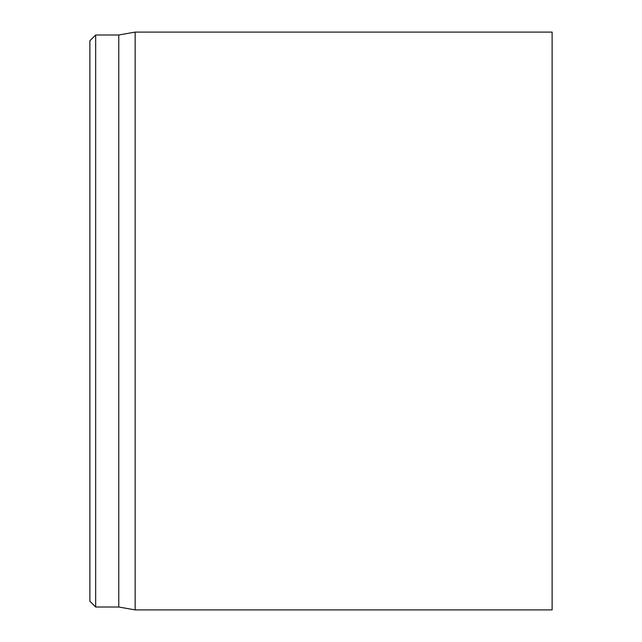 <?xml version="1.0" encoding="UTF-8"?>
<svg xmlns="http://www.w3.org/2000/svg" width="642" height="642" viewBox="0 0 642 642"><rect width="100%" height="100%" fill="white"/><g stroke="black" fill="none" stroke-linecap="round" stroke-linejoin="round"><path stroke-width="0.96" d="M552.12 321L552.12 32.1L135.157 32.1L135.157 609.9L552.12 609.9L552.12 321M89.88 321L89.88 601.233L95.658 607.011L95.658 34.989L89.88 40.767L89.88 321M95.658 607.011L118.77 607.011L118.77 34.989L95.658 34.989M118.77 607.011L135.157 609.9M118.77 34.989L135.157 32.1"/></g></svg>
